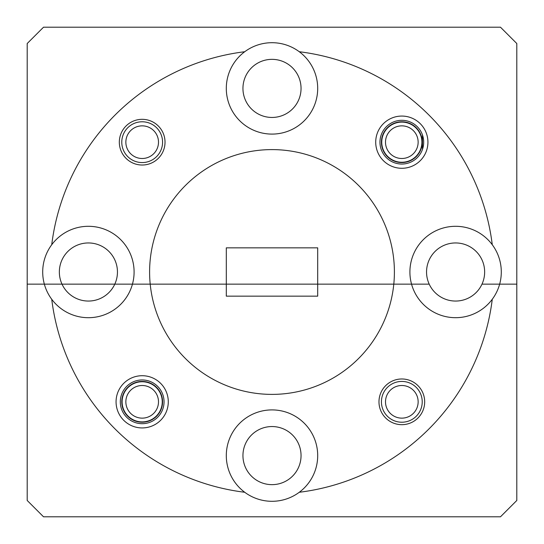 <?xml version="1.0" encoding="UTF-8"?>
<svg xmlns="http://www.w3.org/2000/svg" width="544" height="544" viewBox="0 0 544 544"><rect width="100%" height="100%" fill="white"/><g stroke="black" fill="none" stroke-linecap="round" stroke-linejoin="round"><path stroke-width="0.82" d="M226.304 247.846L317.696 247.846L317.696 284.145L393.795 284.145A122.4 122.4 0 0 0 272 149.6A122.4 122.4 0 0 0 150.205 284.145L317.696 284.145L317.696 296.154L226.304 296.154L226.304 247.846M492.272 244.732A45.696 45.696 0 0 0 411.55 284.145L429.209 284.145A29.05 29.05 0 0 1 455.6 242.95A29.05 29.05 0 0 1 481.991 284.145L499.65 284.145A45.696 45.696 0 0 0 492.272 244.732A221.952 221.952 0 0 0 299.268 51.728A45.696 45.696 0 0 0 244.732 51.728A221.952 221.952 0 0 0 51.728 244.732A45.696 45.696 0 0 0 44.35 284.145L62.009 284.145A29.05 29.05 0 0 1 88.4 242.95A29.05 29.05 0 0 1 114.791 284.145L132.45 284.145A45.696 45.696 0 0 0 51.728 244.732M516.8 43.52L500.48 27.2L43.52 27.2L27.2 43.52L27.2 284.145L114.791 284.145A29.05 29.05 0 0 1 62.009 284.145L150.205 284.145A122.4 122.4 0 0 0 393.795 284.145L411.55 284.145A45.696 45.696 0 0 0 499.65 284.145L516.8 284.145L516.8 43.52M381.752 142.174A20.074 20.074 0 0 1 411.862 124.794A20.074 20.074 0 0 1 411.862 159.562A20.074 20.074 0 0 1 381.752 142.174M301.05 88.4A29.05 29.05 0 0 1 257.475 113.56A29.05 29.05 0 0 1 257.475 63.24A29.05 29.05 0 0 1 301.05 88.4M244.732 51.728A45.696 45.696 0 0 0 251.478 129.227A45.696 45.696 0 0 0 317.696 88.4A45.696 45.696 0 0 0 299.268 51.728M165.022 142.174A22.848 22.848 0 0 0 130.75 122.386A22.848 22.848 0 0 0 130.75 161.962A22.848 22.848 0 0 0 165.022 142.174M427.938 142.174A26.112 26.112 0 0 0 388.77 119.564A26.112 26.112 0 0 0 388.77 164.791A26.112 26.112 0 0 0 427.938 142.174M423.694 142.174A21.869 21.869 0 0 0 390.891 123.236A21.869 21.869 0 0 0 390.891 161.112A21.869 21.869 0 0 0 423.694 142.174M51.728 299.268A45.696 45.696 0 0 1 44.35 284.145L27.2 284.145L27.2 500.48L43.52 516.8L500.48 516.8L516.8 500.48L516.8 284.145L481.991 284.145A29.05 29.05 0 0 1 429.209 284.145L132.45 284.145A45.696 45.696 0 0 1 51.728 299.268A221.952 221.952 0 0 0 244.732 492.272A45.696 45.696 0 0 0 317.696 455.6A45.696 45.696 0 0 0 251.478 414.773A45.696 45.696 0 0 0 244.732 492.272M301.05 455.6A29.05 29.05 0 0 1 257.475 480.76A29.05 29.05 0 0 1 257.475 430.44A29.05 29.05 0 0 1 301.05 455.6M299.268 492.272A221.952 221.952 0 0 0 492.272 299.268M424.674 401.826A22.848 22.848 0 0 0 390.402 382.038A22.848 22.848 0 0 0 390.402 421.614A22.848 22.848 0 0 0 424.674 401.826M164.043 401.826A21.869 21.869 0 0 0 131.24 382.888A21.869 21.869 0 0 0 131.24 420.764A21.869 21.869 0 0 0 164.043 401.826M168.286 401.826A26.112 26.112 0 0 0 129.118 379.209A26.112 26.112 0 0 0 129.118 424.436A26.112 26.112 0 0 0 168.286 401.826M122.101 401.826A20.074 20.074 0 0 1 152.211 384.438A20.074 20.074 0 0 1 152.211 419.206A20.074 20.074 0 0 1 122.101 401.826M142.174 162.574A20.4 20.4 0 0 1 124.508 131.974A20.4 20.4 0 0 1 159.841 131.974A20.4 20.4 0 0 1 142.174 162.574M142.174 158.494A16.32 16.32 0 0 0 156.312 134.014A16.32 16.32 0 0 0 128.044 134.014A16.32 16.32 0 0 0 142.174 158.494M422.226 401.826A20.4 20.4 0 0 1 391.626 419.492A20.4 20.4 0 0 1 391.626 384.159A20.4 20.4 0 0 1 422.226 401.826M418.146 401.826A16.32 16.32 0 0 0 393.666 387.688A16.32 16.32 0 0 0 393.666 415.956A16.32 16.32 0 0 0 418.146 401.826M121.774 401.826A20.4 20.4 0 0 1 152.374 384.159A20.4 20.4 0 0 1 152.374 419.492A20.4 20.4 0 0 1 121.774 401.826M125.854 401.826A16.32 16.32 0 0 1 150.334 387.688A16.32 16.32 0 0 1 150.334 415.956A16.32 16.32 0 0 1 125.854 401.826M401.826 162.574A20.4 20.4 0 0 1 384.159 131.974A20.4 20.4 0 0 1 419.492 131.974A20.4 20.4 0 0 1 401.826 162.574M401.826 158.494A16.32 16.32 0 0 1 387.688 134.014A16.32 16.32 0 0 1 415.956 134.014A16.32 16.32 0 0 1 401.826 158.494M422.47 149.389L422.47 134.966"/></g></svg>
